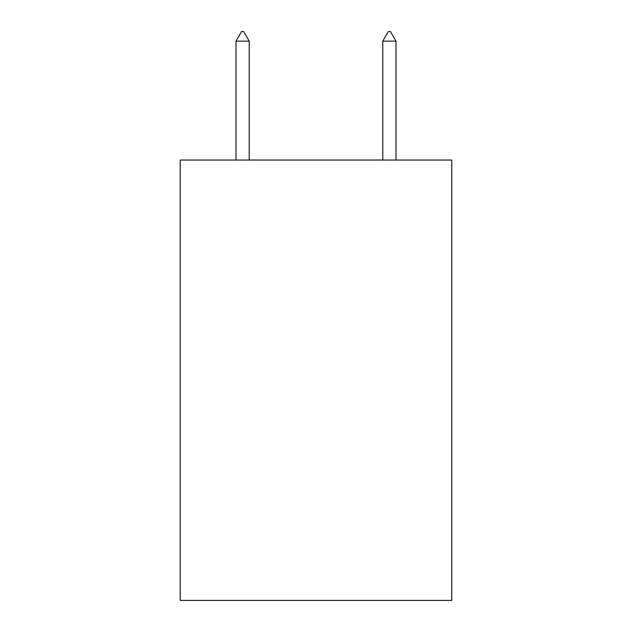 <?xml version="1.0" encoding="UTF-8"?>
<svg xmlns="http://www.w3.org/2000/svg" width="632" height="632" viewBox="0 0 632 632"><rect width="100%" height="100%" fill="white"/><g stroke="black" fill="none" stroke-linecap="round" stroke-linejoin="round"><path stroke-width="0.95" d="M451.777 160.038L451.777 600.4L180.223 600.4L180.223 160.038L451.777 160.038M249.213 41.143L243.707 31.6L241.503 31.6L236.005 41.143L249.213 41.143L249.213 160.038M236.005 41.143L236.005 160.038M388.293 31.6L390.497 31.6L395.995 41.143L382.787 41.143L388.293 31.6M395.995 160.038L395.995 41.143M382.787 160.038L382.787 41.143"/></g></svg>
